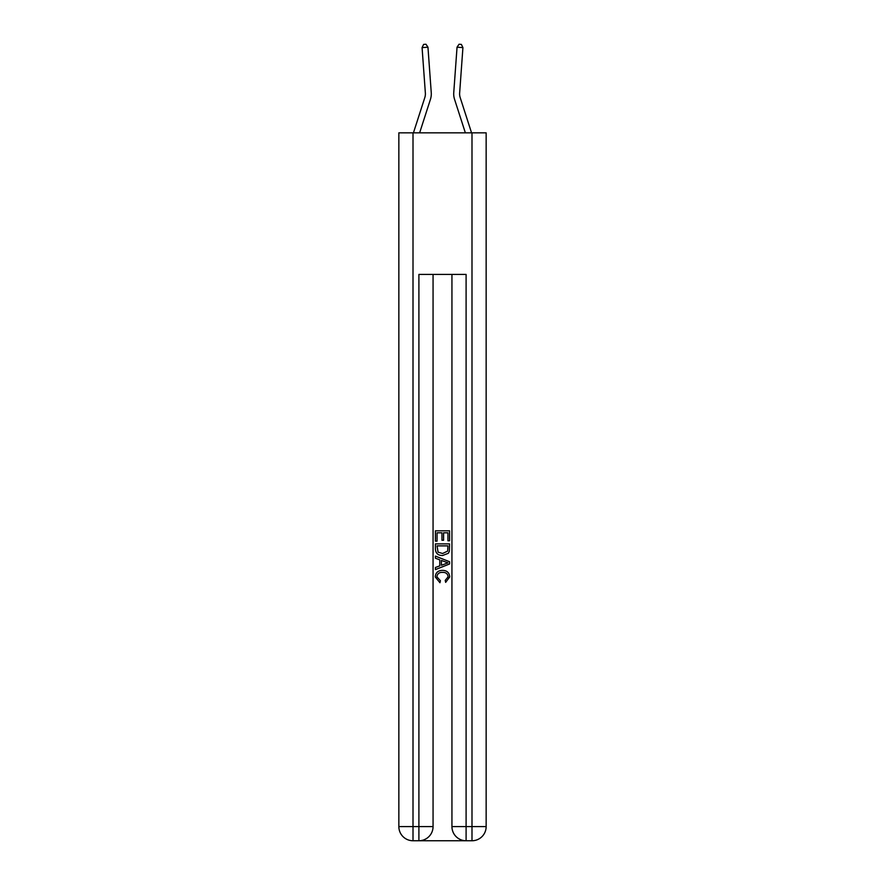 <?xml version="1.0" encoding="UTF-8"?>
<svg xmlns="http://www.w3.org/2000/svg" width="885" height="885" viewBox="0 0 885 885"><rect width="100%" height="100%" fill="white"/><g stroke="black" fill="none" stroke-linecap="round" stroke-linejoin="round"><path stroke-width="1.33" d="M431.249 92.637L427.953 47.182L431.249 92.637A17.7 17.7 0 0 1 430.442 99.341L419.634 132.85M413.439 132.85L424.822 97.527A11.804 11.804 -97.9 0 0 425.364 93.058L422.079 47.613L423.616 44.416L425.973 44.25L427.953 47.182L422.079 47.613M471.561 132.85L460.178 97.527A11.804 11.804 97.9 0 1 459.636 93.058L462.921 47.613L457.047 47.182L453.751 92.637A17.7 17.7 0 0 0 454.558 99.341L465.366 132.85M460.178 97.527A11.804 11.804 0 0 1 459.636 93.058A11.804 11.804 0 0 0 460.178 97.527A11.804 11.804 0 0 1 459.636 93.058A11.804 11.804 0 0 0 460.178 97.527A11.804 11.804 0 0 1 459.636 93.058A11.804 11.804 0 0 0 460.178 97.527A11.804 11.804 0 0 1 459.636 93.058A11.804 11.804 0 0 0 460.178 97.527A11.804 11.804 0 0 1 459.636 93.058A11.804 11.804 0 0 0 460.178 97.527A11.804 11.804 0 0 1 459.636 93.058A11.804 11.804 0 0 0 460.178 97.527A11.804 11.804 0 0 1 459.636 93.058A11.804 11.804 0 0 0 460.178 97.527A11.804 11.804 0 0 1 459.636 93.058A11.804 11.804 0 0 0 460.178 97.527A11.804 11.804 0 0 1 459.636 93.058A11.804 11.804 0 0 0 460.178 97.527A11.804 11.804 0 0 1 459.636 93.058A11.804 11.804 0 0 0 460.178 97.527A11.804 11.804 0 0 1 459.636 93.058A11.804 11.804 0 0 0 460.178 97.527A11.804 11.804 0 0 1 459.636 93.058A11.804 11.804 0 0 0 460.178 97.527A11.804 11.804 0 0 1 459.636 93.058M462.921 47.613L461.384 44.416L459.027 44.25L457.047 47.182L453.751 92.637M419.966 840.75L465.034 840.75M413.007 132.85L413.007 826.59L398.847 826.59L398.847 132.85L486.153 132.85L486.153 826.59L471.993 826.59L471.993 132.85M451.936 274.427L451.936 826.59A14.16 14.16 0 0 0 466.096 840.75L466.096 826.59L451.936 826.59A14.16 14.16 0 0 0 466.096 840.75L471.993 840.75L471.993 826.59L466.096 826.59L466.096 274.427L418.904 274.427L418.904 826.59L413.007 826.59L413.007 840.75L418.904 840.75A14.16 14.16 0 0 0 433.064 826.59L418.904 826.59L418.904 840.75A14.16 14.16 0 0 0 433.064 826.59L433.064 274.427M471.993 840.75A14.16 14.16 0 0 0 486.153 826.59A14.16 14.16 0 0 1 471.993 840.75M398.847 826.59A14.16 14.16 0 0 0 413.007 840.75A14.16 14.16 0 0 1 398.847 826.59M435.42 541.166L435.42 530.812L449.58 530.812L449.58 540.801L447.943 540.801L447.943 532.814L443.584 532.814L443.584 540.259L441.958 540.259L441.958 532.814L437.057 532.814L437.057 541.166L435.42 541.166M435.42 548.954L435.42 543.888L449.58 543.888L449.37 551.222L448.363 553.291L442.577 555.503C438.053 555.514 435.663 553.335 435.42 548.954M437.057 545.879L438.053 552.14L442.611 553.501L447.655 551.09L447.943 545.879L437.057 545.879M435.42 558.225L435.42 556.101L449.58 561.732L449.58 563.977L435.42 569.597L435.42 567.484L439.779 565.869L439.779 559.84L435.42 558.225M445.332 561.886L441.416 560.437L441.416 565.272L447.943 562.849L445.332 561.886M436.869 576.766L440.42 580.737L439.956 582.728L435.243 576.943C435.619 572.595 438.075 570.416 442.6 570.383C446.958 570.482 449.337 572.65 449.757 576.909L445.642 582.363L445.221 580.372L448.131 576.81C447.71 573.757 445.874 572.274 442.611 572.385C439.303 572.208 437.389 573.668 436.869 576.766M424.822 97.527A11.804 11.804 0 0 0 425.364 93.058A11.804 11.804 0 0 1 424.822 97.527A11.804 11.804 0 0 0 425.364 93.058A11.804 11.804 0 0 1 424.822 97.527A11.804 11.804 0 0 0 425.364 93.058A11.804 11.804 0 0 1 424.822 97.527"/></g></svg>
